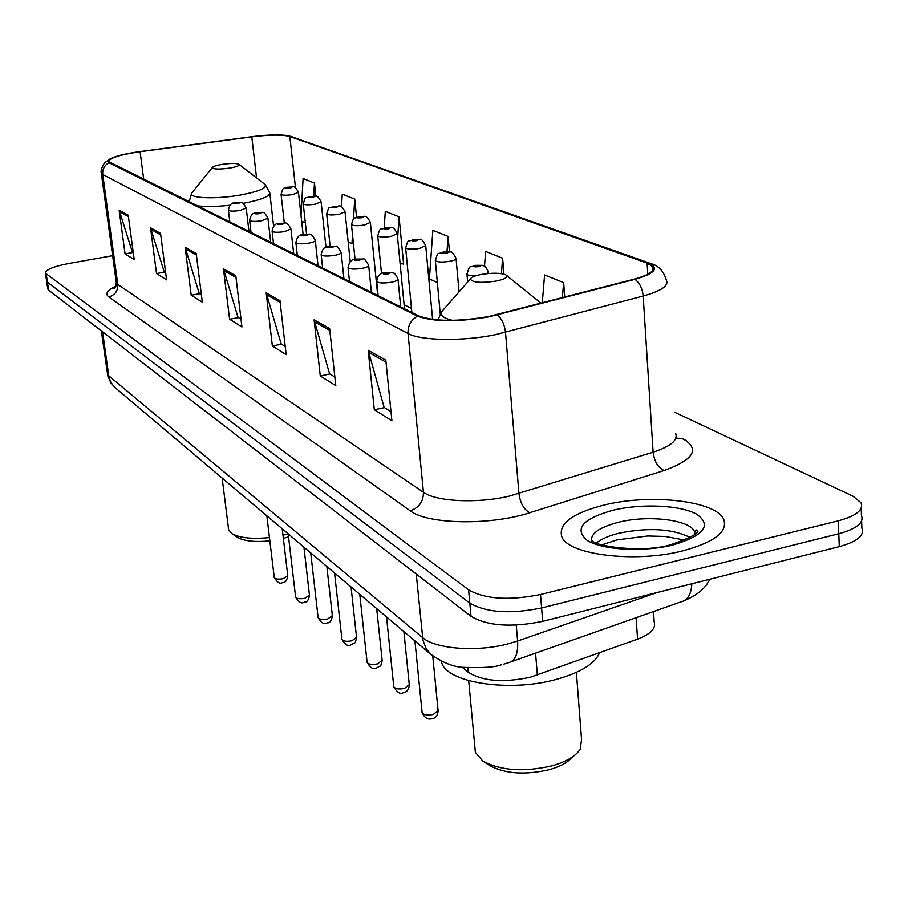 <?xml version="1.0" encoding="UTF-8"?>
<svg xmlns="http://www.w3.org/2000/svg" width="908" height="908" viewBox="0 0 908 908"><rect width="100%" height="100%" fill="white"/><g stroke="black" fill="none" stroke-linecap="round" stroke-linejoin="round"><path stroke-width="1.36" d="M653.51 611.549L654.18 621.946C656.155 628.404 650.616 634.136 637.564 639.141L530.329 677.243C503.191 682.941 482.477 681.25 468.188 672.204L462.07 667.119M47.715 288.608L48.589 290.129L471.036 616.339C487.551 626.043 511.431 627.712 542.7 621.356L839.276 546.627C857.118 541.667 864.643 535.493 861.862 528.093L861.613 520.965M112.626 255.681L68.577 263.547C53.3 266.521 45.593 269.733 45.457 273.195L468.607 589.848C485.156 599.235 509.116 600.79 540.521 594.502L838.3 520.817L838.788 533.745C856.664 528.831 864.212 522.724 861.431 515.426C864.212 522.724 856.664 528.831 838.788 533.745L541.611 607.951L838.788 533.745L839.276 546.627M468.607 589.848L469.822 603.116C486.348 612.662 510.285 614.273 541.611 607.951C510.285 614.273 486.348 612.662 469.822 603.116L47.42 282.172L469.822 603.116L471.036 616.339M46.558 280.663L47.42 282.172L46.558 280.663M683.009 550.804C714.414 542.189 727.989 531.725 723.733 519.41C716.049 500.773 650.434 493.487 604.342 504.996C572.642 513.088 558.431 523.576 561.7 536.446C567.284 554.709 634.964 563.369 683.009 550.804C714.414 542.189 727.989 531.725 723.733 519.41C716.049 500.773 650.434 493.487 604.342 504.996C572.642 513.088 558.431 523.576 561.7 536.446C567.284 554.709 634.964 563.369 683.009 550.804M488.481 316.563C457.507 321.784 434.24 321.557 418.656 315.882L108.688 161.601C109.312 158.037 119.777 154.746 140.093 151.727L251.8 136.836C269.767 134.645 282.445 134.532 289.834 136.495L647.109 263.127L652.897 266.793C654.952 271.061 648.698 275.181 634.147 279.153L488.481 316.563M489.037 316.824L634.953 279.346C655.349 273.387 659.764 267.905 648.21 262.911L290.639 136.37L285.85 135.383C277.031 134.498 265.647 134.94 251.675 136.711L140.002 151.602C127.54 153.316 118.176 155.45 111.911 158.015C107.621 159.91 106.645 161.488 108.994 162.748L417.453 316.109C433.411 321.943 457.28 322.17 489.037 316.824M133.294 252.889L132.432 252.345L119.141 210.077L125.066 253.888L134.202 259.597L128.244 215.207L119.141 210.077M132.716 252.526L125.066 253.888M165.665 272.82L164.212 271.935L150.524 227.749L156.539 273.569L166.584 279.846L160.546 233.39L150.524 227.749M164.518 272.116L156.539 273.569M201.394 294.828L199.238 293.5L185.13 247.226L191.213 295.248L202.314 302.194L196.207 253.468L185.13 247.226M199.544 293.693L191.213 295.248M390.985 411.608L384.107 407.374L368.194 350.284L374.312 409.746L391.904 420.745L385.821 360.204L368.194 350.284M384.481 407.601L374.312 409.746M334.859 377.036L329.559 373.778L314.1 319.832L320.274 375.957L335.79 385.662L329.627 328.571L314.1 319.832M329.922 373.994L320.274 375.957M285.226 346.47L281.196 343.984L266.192 292.864L272.366 346.005L286.156 354.631L279.982 300.627L266.192 292.864M281.537 344.189L272.366 346.005M241.017 319.241L238.021 317.391L223.47 268.813L229.611 319.264L241.948 326.982L235.796 275.748L223.47 268.813M238.339 317.584L229.611 319.264M838.3 520.817C856.221 515.937 863.78 509.899 860.988 502.714L852.918 496.165L674.338 412.107M356.583 217.262L354.733 199.124L342.248 194.142L341.476 206.831M315.905 196.366L314.463 183.041L303.102 178.501L301.013 215.468M503.951 274.148L502.623 258.224L485.632 251.425L484.509 266.158M564.731 297.098L563.652 282.604L544.596 274.988L542.269 302.909M402.596 263.797L403.64 264.262L399.055 216.842L385.298 211.337L384.209 227.999M449.483 251.868L448.087 236.432L432.844 230.337L429.405 278.949L437.361 282.547M448.087 236.432L446.986 251.675M502.623 258.224L501.42 273.637M563.652 282.604L562.358 297.711M400.133 263.808L403.595 263.797M399.055 216.842L397.636 238.078M348.207 242.243L353.473 243.946M354.733 199.124L353.496 219.044M352.52 234.763L351.952 243.946M301.649 221.212L305.338 222.869M314.463 183.041L313.714 196.151M474.952 747.783L475.372 752.335L482.67 760.938L489.412 765.376C504.882 773.854 524.926 775.262 549.522 769.609C560.588 766.431 568.294 762.164 572.653 756.784M482.67 760.938C500.524 770.71 523.712 772.322 552.223 765.785C566.49 761.664 575.831 756.103 580.246 749.1L581.551 739.464L576.387 672.385M480.968 274.522C474.771 275.782 471.241 277.258 470.367 278.96C472.092 282.547 480.752 283.239 496.347 281.049C505.302 279.085 508.491 277.042 505.915 274.92C500.671 272.82 492.352 272.684 480.968 274.522M441.311 661.217L441.663 662.431C446.293 682.566 508.991 692.577 556.036 679.468C580.428 672.669 594.933 663.771 599.564 652.773M228.464 528.354L228.657 529.795L231.756 533.518L237.34 537.298C243.934 541.134 254.773 542.314 269.858 540.85M231.756 533.518C239.371 537.933 251.947 539.284 269.46 537.57M221.597 164.462C216.183 165.415 213.085 166.436 212.324 167.537C213.278 169.342 219.18 169.512 230.03 168.037C237.158 166.709 240.121 165.449 238.917 164.234C235.887 163.134 230.121 163.213 221.597 164.462M200.6 459.913L208.772 466.826M282.978 535.209L288.142 533.847M283.353 538.376L288.551 536.844M535.55 653.147L537.366 675.087M467.768 667.698L468.188 672.204M636.122 617.69L637.564 639.141M107.246 372.961L108.733 375.776L422.549 637.541C435.148 648.948 476.518 652.239 507.822 643.931L517.605 641.014L516.255 625.124M416.25 574.038L422.958 640.276L426.317 648.982L431.924 655.292M542.7 621.356L540.521 594.502M48.589 290.129L46.251 274.182M686.414 440.721L682.067 438.587M503.338 664.27L508.139 662.806C515.142 661.228 518.298 653.964 517.605 641.014L657.029 592.549M501.239 664.826C495.45 667.176 483.192 668.038 464.499 667.403C454.125 667.278 442.764 662.806 430.415 653.998L114.079 386.763L110.753 382.166L108.892 376.729L102.593 331.829M511.374 661.671L680.784 601.936C687.583 600.438 691.272 594.388 691.839 583.776M101.355 330.875L107.836 376.094L111.071 383.187L116.065 388.522M675.858 438.121L682.521 438.496C700.374 448.915 694.234 459.584 664.077 470.526L529.75 512.725C490.434 525.709 427.271 524.404 410.166 510.773L108.744 296.916C115.01 295.111 118.029 290.946 117.779 284.42L423.434 492.272C436.101 501.647 477.665 503.702 509.104 496.177L653.113 452.207C670.751 446.407 678.253 440.085 675.609 433.229M108.744 296.916C104.829 293.795 107.223 290.197 115.94 286.122M116.224 281.911L117.779 284.42L102.74 174.495L101.242 172.531M648.21 262.911L651.399 263.774C658.754 265.828 663.748 271.333 666.393 280.277C669.003 285.725 661.262 290.969 643.182 296.031L495.428 334.689C463.171 341.465 420.767 340.761 408.044 333.52C407.737 325.836 410.881 320.036 417.453 316.109M497.3 314.94C501.84 318.742 504.576 324.553 505.506 332.351L518.933 493.555C520.261 503.077 523.871 509.479 529.75 512.725M290.639 136.37L649.924 263.252M664.077 470.526C657.937 467.541 654.282 461.434 653.113 452.207L643.182 296.031C642.41 288.483 639.663 282.921 634.953 279.346M108.994 162.748C104.42 165.301 102.332 169.217 102.74 174.495L408.044 333.52L423.434 492.272C423.446 501.647 419.019 507.822 410.166 510.773M289.834 136.495L295.509 187.82M251.8 136.836L256.555 177.923M140.093 151.727L143.725 179.432M647.109 263.127L647.801 274.261M434.274 319.605L432.537 318.753M411.472 308.38L404.105 304.759M223.833 270.55L235.989 277.417M266.566 294.691L280.186 302.387M314.486 321.772L329.831 330.433M368.591 352.338L386.014 362.179M185.482 248.883L196.412 255.057M150.876 229.327L160.739 234.9M119.481 211.587L128.437 216.649M690.262 537.559C672.658 528.751 649.016 527.264 619.324 533.121C609.086 535.618 601.493 538.887 596.545 542.927M695.131 534.086L694.484 531.577C689.853 519.66 648.017 514.779 618.575 522.248C598.508 527.48 589.576 534.188 591.766 542.371M613.229 510.171C582.493 518.786 573.811 528.853 587.192 540.385C602.208 550.055 643.148 552.393 672.998 544.97C704.324 535.516 712.156 525.221 696.504 514.11C680.047 505.064 641.672 503.384 613.229 510.171M444.318 308.641L441.322 312.068C440.119 315.575 443.83 318.333 452.456 320.342M541.089 303.215L506.619 275.476M192.451 192.19L191.611 193.222C188.194 198.307 216.013 199.431 240.404 195.038C260.085 191.248 268.132 187.604 264.534 184.108L239.156 164.427M189.159 201.86L191.611 193.222L212.324 167.537M196.73 205.73C205.06 206.888 216.138 206.729 229.985 205.253M243.015 203.381C261.334 199.862 270.243 196.264 269.767 192.587L265.261 184.664M422.061 712.065L422.118 712.644C423.764 714.971 427.486 715.572 433.309 714.46L438.087 710.51L432.753 655.951M378.148 295.77L376.718 281.582C377.24 275.306 380.656 272.956 384.765 272.582L392.165 272.604C393.913 274.159 393.754 270.459 397.976 279.006C398.249 280.175 396.058 281.253 391.416 282.218C383.641 283.398 378.75 283.183 376.718 281.582L376.672 281.151M388.011 273.955C391.348 272.729 390.451 272.309 385.31 272.695C381.962 273.921 382.858 274.341 388.011 273.955M393.731 686.255L393.788 686.766C395.332 688.945 398.918 689.49 404.548 688.434L409.281 684.655L403.878 631.582M349.512 281.559L348.07 267.803C348.967 262.003 351.578 259.098 355.913 259.098L362.928 259.086C363.699 257.793 365.606 259.858 368.659 265.295C368.886 266.396 366.73 267.417 362.179 268.348C354.676 269.483 349.977 269.301 348.07 267.803L348.036 267.429M358.944 260.38C362.224 259.211 361.373 258.825 356.401 259.2C353.121 260.358 353.961 260.755 358.944 260.38M367.059 661.932L367.104 662.397C368.569 664.429 372.019 664.94 377.467 663.918L382.143 660.32L376.695 608.632M322.635 268.212L321.194 254.876C322.102 249.167 324.644 246.363 328.832 246.443L335.676 246.443C336.3 245.149 338.128 247.146 341.147 252.424C341.351 253.468 339.217 254.444 334.757 255.341C327.504 256.431 322.987 256.272 321.194 254.876L321.16 254.546M331.658 247.646C334.882 246.533 334.087 246.17 329.286 246.533C326.051 247.634 326.846 248.009 331.658 247.646M341.885 638.994L341.93 639.402C343.315 641.309 346.64 641.763 351.918 640.787L356.549 637.348L351.055 586.988M297.359 255.67L295.917 242.72C296.803 237.17 299.288 234.446 303.374 234.536C308.936 235.83 310.014 230.087 315.292 240.314C315.451 241.312 313.351 242.243 308.97 243.117C301.967 244.15 297.608 244.025 295.917 242.72L295.883 242.425M306.019 235.671C309.185 234.616 308.436 234.264 303.783 234.627C300.616 235.683 301.365 236.023 306.019 235.671M318.095 617.292L318.129 617.667C319.446 619.449 322.658 619.88 327.777 618.938L332.351 615.647L326.846 566.535M273.558 243.855L272.116 231.279C272.99 225.82 275.408 223.175 279.38 223.334C284.613 224.424 285.929 219.203 290.923 228.918L284.692 231.597C277.905 232.596 273.717 232.493 272.116 231.279L272.082 231.007M281.877 224.389C284.987 223.379 284.283 223.05 279.766 223.402C276.656 224.412 277.36 224.741 281.877 224.389M295.577 596.76L295.611 597.089C296.859 598.781 299.969 599.166 304.929 598.27L309.458 595.115L303.942 547.183M251.085 232.709L249.643 220.474C250.54 215.094 252.912 212.529 256.748 212.756C262.446 213.97 262.707 208.545 267.939 218.17L261.799 220.735C255.216 221.7 251.164 221.609 249.643 220.474L249.621 220.235M259.098 213.755C262.151 212.79 261.481 212.472 257.1 212.824C254.036 213.789 254.705 214.095 259.098 213.755M274.227 577.295L274.261 577.59C275.453 579.179 278.461 579.531 283.285 578.668L287.745 575.638L282.229 528.853M229.849 222.165L228.419 210.259C229.281 205.026 231.597 202.518 235.354 202.756C241.074 203.903 240.995 198.693 246.216 208.011L240.155 210.474C233.776 211.405 229.86 211.326 228.419 210.259L228.396 210.043M237.567 203.698C240.563 202.768 239.939 202.484 235.683 202.813C232.675 203.744 233.299 204.039 237.567 203.698M476.144 275.692C470.968 275.884 467.915 275.419 466.984 274.295L466.95 273.807M475.588 265.454C472.376 266.668 473.374 267.088 478.573 266.702C481.773 265.476 480.775 265.068 475.588 265.454M467.665 282.036L466.984 274.295C470.287 262.957 469.152 268.847 474.975 265.352L482.443 265.352C484.373 266.986 484.134 263.184 488.379 271.867L486.722 273.671M440.232 313.759L435.341 260.698C438.462 249.791 437.565 255.318 443.127 252.038L450.243 252.015C451.094 250.722 453.024 252.821 456.043 258.315C456.315 259.393 454.272 260.38 449.903 261.288C442.253 262.435 437.406 262.23 435.341 260.698L435.307 260.267M443.683 252.129C440.516 253.287 441.458 253.673 446.475 253.298C449.63 252.14 448.7 251.754 443.683 252.129M411.869 312.5L405.66 247.941C408.725 237.294 407.805 242.742 413.242 239.542L420.188 239.542C420.881 238.259 422.719 240.279 425.716 245.603L419.632 248.44C412.255 249.541 407.59 249.371 405.66 247.941L405.626 247.566M413.753 239.633C410.643 240.733 411.517 241.097 416.375 240.722C419.473 239.621 418.599 239.258 413.753 239.633M381.508 273.558L377.751 235.955C380.35 226.013 380.225 230.575 385.151 227.806C389.986 228.941 392.415 223.504 397.205 233.662L391.2 236.375C384.061 237.431 379.578 237.283 377.751 235.955L377.717 235.615M385.616 227.885C382.552 228.929 383.38 229.27 388.079 228.918C391.132 227.863 390.315 227.522 385.616 227.885M355.051 259.279L351.475 224.662C354.415 214.572 353.405 219.793 358.694 216.751C364.449 217.988 365.209 212.427 370.362 222.415L364.426 225.014C357.514 226.024 353.189 225.91 351.475 224.662L351.441 224.355M359.114 216.819C356.106 217.818 356.889 218.147 361.441 217.795C364.449 216.785 363.677 216.467 359.114 216.819M330.126 246.25L326.687 214.004C329.638 204.107 328.48 209.305 333.735 206.32C339.456 207.546 339.864 202.075 345.029 211.802L339.172 214.299C332.476 215.275 328.31 215.173 326.687 214.004L326.653 213.732M334.121 206.377C331.17 207.342 331.897 207.648 336.323 207.296C339.274 206.343 338.536 206.037 334.121 206.377M306.575 234.219L303.261 203.937C306.064 194.369 305.122 199.283 310.139 196.457C315.893 197.626 315.95 192.36 321.103 201.78L315.314 204.175C308.822 205.117 304.804 205.038 303.261 203.937L303.227 203.698M310.502 196.514C307.596 197.433 308.289 197.728 312.579 197.388C315.485 196.469 314.792 196.173 310.502 196.514M284.317 223.073L281.083 194.403C283.875 185.005 282.808 189.954 287.813 187.127C293.488 188.297 293.386 183.098 298.46 192.292L292.739 194.596C286.429 195.504 282.547 195.436 281.083 194.403L281.06 194.187M288.154 187.184C285.294 188.069 285.941 188.342 290.117 188.001C292.978 187.127 292.319 186.855 288.154 187.184M47.795 289.107L45.457 273.195M709.67 579.281C706.027 587.794 697.628 594.899 684.484 600.597M115.293 287.495L113.943 288.801C114.964 289.005 115.759 286.996 116.338 282.774L101.333 173.212C100.561 170.897 101.685 167.378 104.704 162.646L111.911 158.015M286.746 135.496L292.036 136.665M861.181 508.174L861.431 515.426M652.897 266.793L653.079 269.744M601.89 544.857L616.702 539.988M694.654 534.517L694.484 531.577L696.697 529.977C701.112 532.077 692.679 536.923 671.409 544.516C641.025 553.914 593.117 545.299 592.595 540.918M685.052 540.112L665.246 536.469L647.779 535.981L617.372 539.829M475.372 752.335L468.71 680.671M470.367 278.96L441.322 312.068L438.008 319.945M441.663 662.431L441.549 661.33M228.657 529.795L222.154 478.119M273.603 226.194L269.869 193.518M438.144 711.123C437.474 715.765 435.602 718.239 432.549 718.546M400.712 306.972L398.022 279.448M432.185 718.648C428.054 720.055 424.694 718.058 422.118 712.644L414.922 640.923M409.326 685.211C408.702 689.74 406.875 692.157 403.822 692.475M371.417 292.433L368.705 265.681M403.515 692.554C400.428 694.563 397.182 692.634 393.788 686.766L386.513 616.929M382.189 660.797C379.896 668.504 382.041 664.35 376.786 667.913M343.928 278.79L341.181 252.764M376.502 667.982C373.585 669.945 370.453 668.084 367.104 662.397L359.772 594.343M356.583 637.779C354.336 645.372 356.435 641.264 351.283 644.737M318.072 265.953L315.314 240.62M351.033 644.805C348.275 646.723 345.244 644.93 341.93 639.402L334.564 573.05M332.396 616.033C331.477 620.913 329.729 623.183 327.175 622.843M293.715 253.865L290.957 229.191M326.959 622.899C324.326 624.772 321.387 623.036 318.129 617.667L310.74 552.938M309.492 595.455C308.595 600.245 306.893 602.469 304.373 602.117M270.732 242.459L267.962 218.408M304.18 602.163C301.649 604.002 298.789 602.31 295.611 597.089L288.211 533.904M287.779 575.944C286.905 580.677 285.226 582.845 282.763 582.471M248.996 231.676L246.238 208.227M282.581 582.505C280.197 584.321 277.428 582.675 274.261 577.59L266.861 515.88M488.515 273.501L488.425 272.355M459.039 291.865L456.077 258.746M432.605 319.4L425.75 245.989M404.503 308.856L397.239 234.003M377.728 295.565L370.385 222.71M350.227 261.686L345.063 212.075M325.983 247.226L321.137 202.019M303.124 234.582L298.482 192.507"/></g></svg>
